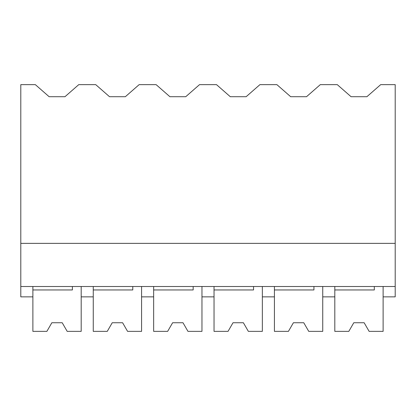 <?xml version="1.0" encoding="UTF-8"?>
<svg xmlns="http://www.w3.org/2000/svg" width="416" height="416" viewBox="0 0 416 416"><rect width="100%" height="100%" fill="white"/><g stroke="black" fill="none" stroke-linecap="round" stroke-linejoin="round"><path stroke-width="0.62" d="M20.8 243.37L20.8 84.635L35.334 84.635L49.135 96.715L64.958 96.715L78.759 84.635L95.722 84.635L109.522 96.715L125.346 96.715L139.147 84.635L156.109 84.635L169.91 96.715L185.734 96.715L199.534 84.635L216.497 84.635L230.298 96.715L246.121 96.715L259.922 84.635L276.884 84.635L290.685 96.715L306.504 96.715L320.31 84.635L337.272 84.635L351.073 96.715L366.891 96.715L380.697 84.635L395.2 84.635L395.2 286.504L20.8 286.504L20.8 243.37L395.2 243.37M32.88 286.504L32.88 296.858L20.8 296.858L20.8 286.504M93.262 286.504L93.262 296.858L81.188 296.858L81.188 286.504L81.188 331.365L67.189 331.365L62.208 322.738L51.854 322.738L46.878 331.365L32.88 331.365L32.88 289.952L72.389 289.952L72.389 286.504M374.322 286.504L374.322 289.952L334.812 289.952L334.812 331.365L348.811 331.365L353.792 322.738L364.146 322.738L369.122 331.365L383.12 331.365L383.12 286.504L383.12 296.858L395.2 296.858L395.2 286.504M313.934 286.504L313.934 289.952L274.425 289.952L274.425 331.365L288.423 331.365L293.405 322.738L303.758 322.738L308.74 331.365L322.738 331.365L322.738 286.504L322.738 296.858L334.812 296.858L334.812 286.504M153.65 286.504L153.65 296.858L141.575 296.858L141.575 286.504L141.575 331.365L127.577 331.365L122.595 322.738L112.242 322.738L107.26 331.365L93.262 331.365L93.262 289.952L132.777 289.952L132.777 286.504M214.037 286.504L214.037 296.858L201.963 296.858L201.963 286.504L201.963 331.365L187.964 331.365L182.983 322.738L172.63 322.738L167.648 331.365L153.65 331.365L153.65 289.952L193.164 289.952L193.164 286.504M274.425 286.504L274.425 296.858L262.35 296.858L262.35 286.504L262.35 331.365L248.352 331.365L243.37 322.738L233.017 322.738L228.036 331.365L214.037 331.365L214.037 289.952L253.547 289.952L253.547 286.504"/></g></svg>
